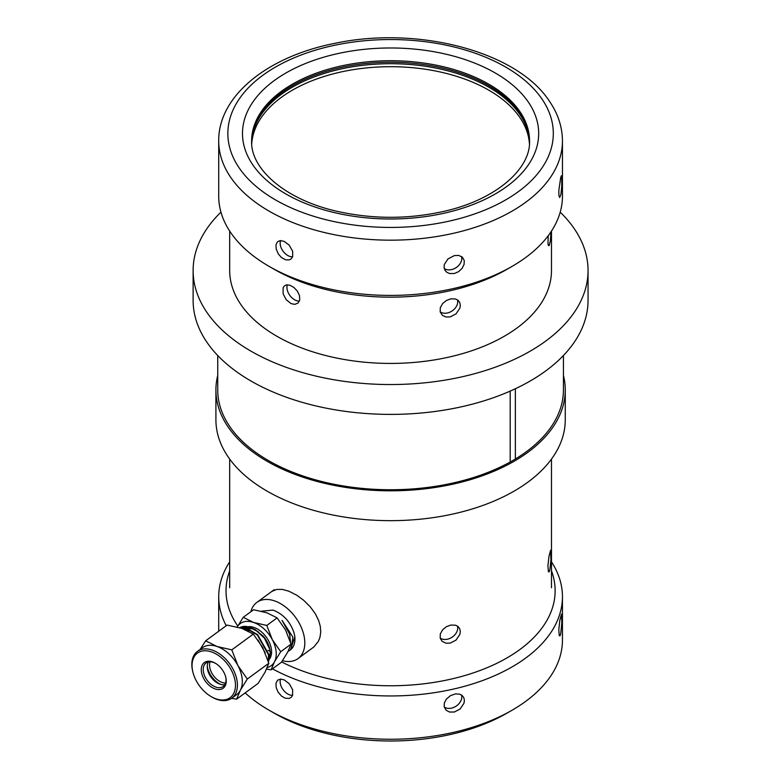 <?xml version="1.0" encoding="UTF-8"?>
<svg xmlns="http://www.w3.org/2000/svg" width="780" height="780" viewBox="0 0 780 780"><rect width="100%" height="100%" fill="white"/><g stroke="black" fill="none" stroke-linecap="round" stroke-linejoin="round"><path stroke-width="1.17" d="M551.48 231.065L551.48 270.533A160.894 92.898 180 0 1 516.984 328.01A160.894 92.898 180 0 1 264.898 328.526A160.894 92.898 180 0 1 229.681 270.533L229.681 231.065M560.206 212.17A197.467 114.007 180 0 1 588.052 270.533L588.052 300.388A197.467 114.007 180 0 1 530.215 381.001A197.467 114.007 180 0 1 315.013 405.717A197.467 114.007 180 0 1 193.118 300.388L193.118 270.533A197.467 114.007 180 0 1 220.954 212.17M588.052 270.533A197.467 114.007 180 0 1 530.215 351.146A197.467 114.007 180 0 1 315.013 375.863A197.467 114.007 180 0 1 193.118 270.533M515.356 388.752L515.356 459.01M510.188 391.102L510.188 462.004M281.414 94.292A138.957 80.223 180 0 1 434.811 67.88A138.957 80.223 180 0 1 529.513 142.389A138.957 80.223 180 0 0 446.716 70.551A138.957 80.223 180 0 0 298.984 83.606A138.957 80.223 180 0 0 251.648 142.389A138.957 80.223 180 0 1 281.414 94.292M281.414 92.8A138.957 80.223 180 0 1 435.445 66.514A138.957 80.223 180 0 1 529.532 141.668A138.957 80.223 0 0 0 339.037 67.938A138.957 80.223 0 0 0 251.628 141.668A138.957 80.223 180 0 1 281.414 92.8M251.726 143.832A138.957 80.223 180 0 1 298.984 86.599A138.957 80.223 180 0 1 445.497 73.222A138.957 80.223 180 0 1 529.435 143.832M266.779 625.443L277.115 617.867L266.779 612.749L253.549 609.745L243.214 617.321L253.559 622.44L266.779 625.443L272.308 639.629L280.722 651.7L291.057 644.124L285.529 629.938L277.115 617.867M280.722 651.7L274.472 661.82L271.099 669.835L281.434 662.259L287.693 652.139L291.057 644.124M267.277 667.514A26.12 16.76 -126.2 0 0 274.472 661.82A26.12 16.76 -126.2 0 0 276.13 651.67A26.12 16.76 -126.2 0 0 272.308 639.629A26.12 16.76 -126.2 0 0 253.559 622.44A26.12 16.76 -126.2 0 0 237.198 627.013M267.959 650.315A19.402 12.451 -126.2 0 0 270.075 651.261M271.099 669.835L266.584 669.084M236.964 627.442L243.214 617.321M268.759 659.968A20.202 12.958 -126.2 0 0 269.373 642.428A20.202 12.958 -126.2 0 0 254.046 627.471A20.202 12.958 -126.2 0 0 248.147 626.691M246.802 626.935A20.202 12.958 -126.2 0 0 243.877 628.27M268.934 658.681A20.202 12.958 -126.2 0 0 270.065 651.125A20.202 12.958 -126.2 0 0 269.714 648.853M269.88 649.516L269.568 648.219A20.202 12.958 -126.2 0 0 263.386 636.314L255.04 629.489L264.43 638.147L269.88 649.516L270.416 652.694L268.437 661.986M244.891 628.368L252.291 628.758L258.463 631.888M290.443 642.038L289.741 634.374L282.029 620.373L289.282 631.449L290.579 642.496M255.557 629.801L251.745 628.036L240.406 627.929M239.694 627.715L246.509 626.428A23.224 14.898 -126.2 0 0 239.655 627.705M246.509 626.428L255.04 629.489M241.507 628.29L248.089 629.09L257.654 634.686L268.866 654.547L268.34 661.674M258.024 640.029L265.239 652.928M246.373 630.211L249.415 630.864M243.292 628.933L244.159 628.582M243.925 628.27L251.433 628.163L244.52 628.319M242.102 628.495L247.728 629.353L257.293 634.949L268.505 654.81L268.193 661.187M282.029 620.373L292.861 637.094L291.427 649.028L290.452 649.916L294.869 636.812L294.021 632.804C290.16 621.543 283.15 613.977 273 610.096L261.349 611.198M290.452 649.916L288.151 651.251M291.427 649.028A24.804 15.912 -126.2 0 0 294.84 636.841A24.804 15.912 -126.2 0 0 294.703 635.69M253.315 634.091L262.665 647.498L268.808 663.263L247.299 679.029L237.949 665.613L231.806 649.857L253.315 634.091L241.82 628.397L227.126 625.063L205.627 640.828L200.197 649.35M268.808 663.263L265.064 672.155L258.112 683.407L236.603 699.173L240.347 690.271L247.299 679.029M231.553 698.334L236.603 699.173M231.806 649.857L217.113 646.513L205.627 640.828M231.787 698.168L236.672 694.58A29.026 18.623 -126.2 0 0 240.347 690.271A29.026 18.623 -126.2 0 0 242.19 678.99A29.026 18.623 -126.2 0 0 237.949 665.613A29.026 18.623 -126.2 0 0 217.113 646.513A29.026 18.623 -126.2 0 0 202.351 647.761L197.467 651.349A29.026 18.623 53.8 0 1 212.228 650.101A29.026 18.623 53.8 0 1 237.305 682.568A29.026 18.623 53.8 0 1 231.787 698.168A29.026 18.623 53.8 0 1 217.025 699.416A29.026 18.623 53.8 0 1 211.487 696.803L210.775 696.374A27.631 17.726 -126.2 0 0 235.355 682.832A27.631 17.726 -126.2 0 0 211.477 651.914A27.631 17.726 -126.2 0 0 192.172 667.943A27.631 17.726 -126.2 0 0 192.855 671.921A27.631 17.726 -126.2 0 0 210.775 696.374M201.338 671.102A15.902 10.199 53.8 0 1 212.453 661.879A15.902 10.199 53.8 0 1 215.485 663.302A15.902 10.199 53.8 0 1 225.8 677.381A15.902 10.199 53.8 0 1 226.19 679.673A15.902 10.199 53.8 0 1 215.075 688.896A15.902 10.199 53.8 0 1 201.338 671.102M192.855 671.921L192.66 671.122A29.026 18.623 53.8 0 1 191.948 666.939A29.026 18.623 53.8 0 1 197.467 651.349M207.578 669.591A15.902 10.199 -126.2 0 0 217.425 683.036M215.845 663.526A14.508 9.311 -126.2 0 0 213.428 662.425A14.508 9.311 -126.2 0 0 206.047 663.049A14.508 9.311 -126.2 0 0 203.287 670.849A14.508 9.311 -126.2 0 0 215.826 687.082A14.508 9.311 -126.2 0 0 223.207 686.458A14.508 9.311 -126.2 0 0 225.966 678.668A14.508 9.311 -126.2 0 0 225.703 676.972M224.903 684.557A14.508 9.311 53.8 0 1 219.853 684.138A14.508 9.311 53.8 0 1 217.074 682.832A14.508 9.311 53.8 0 1 207.665 669.991A14.508 9.311 53.8 0 1 207.314 667.894A14.508 9.311 53.8 0 1 208.367 662.005M210.005 661.82A14.508 9.311 -126.2 0 0 222.144 682.451A14.508 9.311 -126.2 0 0 225.566 683.056M207.256 666.247A17.667 11.329 -126.2 0 0 220.516 684.343M218.712 140.946L218.712 196.189A171.873 99.226 0 0 0 230.977 232.996A171.873 99.226 0 0 0 269.051 266.351L274.228 269.334A164.551 95.004 0 0 0 506.942 269.334L512.119 266.351A171.873 99.226 0 0 0 562.448 196.189L562.448 140.946C562.351 126.847 557.934 113.49 549.217 100.893C516.448 51.002 416.715 25.652 334.503 43.417C268.057 56.462 218.273 95.599 218.712 140.946A171.873 99.226 0 0 0 230.977 177.762A171.873 99.226 0 0 0 423.052 238.387A171.873 99.226 0 0 0 562.448 140.946M292.598 256.815A10.969 7.039 53.8 0 1 288.766 256.006A10.969 7.039 53.8 0 1 280.566 240.562M560.683 177.645L558.841 190.359L558.899 195.497L559.66 197.525L560.937 194.405L561.746 186.488L561.746 176.339L561.356 175.734L560.683 177.645M454.34 255.596L448.022 258.872L444.366 264.371L444.064 267.481L444.97 270.26L446.764 272.24L449.465 273.507L454.34 273.517L458.659 271.625L462.13 268.32L464.071 264.391L464.256 260.52L462.394 257.166L458.659 255.421L454.34 255.596M461.614 256.552A10.969 8.317 -34.7 0 1 451.63 269.587A10.969 8.317 -34.7 0 1 444.249 268.505M284.242 241.41L280.186 240.581L277.485 241.751L275.964 244.822L276.208 249.132L278.333 253.958L281.473 257.546L285.665 259.837L289.224 259.906L291.262 258.785L292.675 256.62L292.666 251.297L289.224 245.173L284.242 241.41M269.051 266.351A171.873 99.226 0 0 0 512.119 266.351M551.48 561.844A171.873 99.226 180 0 1 562.448 596.729L562.448 640.019A171.873 99.226 180 0 1 512.119 710.19L506.942 713.173A164.551 95.004 180 0 1 274.228 713.173L269.051 710.19A171.873 99.226 180 0 1 245.154 692.903M512.119 710.19A171.873 99.226 180 0 1 269.051 710.19M237.764 625.989A164.551 95.004 180 0 1 229.681 570.843M551.48 570.843A164.551 95.004 180 0 1 473.655 672.769A164.551 95.004 180 0 1 281.639 661.957M226.22 625.726A171.873 99.226 180 0 1 218.712 596.729A171.873 99.226 180 0 1 229.681 561.844M560.683 634.072L561.844 622.664L561.483 614.172L559.855 620.217L558.802 629.733L559.26 635.622L559.952 635.885L560.683 634.072M454.34 712.023L460.102 709.03L463.954 703.307L464.402 700.528L463.817 697.661L462.13 695.448L459.635 694.151L455.462 693.898L450.489 695.624L446.384 699.094L444.366 702.887L444.181 706.729L446.111 710.2L449.465 712.023L454.34 712.023M444.249 707.021A10.969 8.317 145.3 0 0 451.63 708.103A10.969 8.317 145.3 0 0 461.614 695.058M284.242 679.916L280.615 679.068L277.495 680.248L275.964 683.329L276.208 687.648L278.021 691.977L281.473 696.062L285.197 698.207L289.234 698.412L291.281 697.281L292.549 695.438L292.675 689.812L289.234 683.699L284.242 679.916M292.598 695.321A10.969 7.039 53.8 0 1 288.766 694.512A10.969 7.039 53.8 0 1 280.566 679.068M562.448 596.729A171.873 99.226 180 0 1 458.562 687.862A171.873 99.226 180 0 1 272.483 668.821M563.423 375.404A174.671 100.844 180 0 1 565.256 389.961A174.671 100.844 180 0 1 514.098 461.273A174.671 100.844 180 0 1 323.739 483.132A174.671 100.844 180 0 1 215.914 389.961A174.671 100.844 180 0 1 217.737 375.404M565.256 389.961L565.256 419.815A174.671 100.844 180 0 1 514.098 491.127A174.671 100.844 180 0 1 323.739 512.986A174.671 100.844 180 0 1 215.914 419.815L215.914 389.961M563.423 355.524L563.423 389.961A172.838 99.791 180 0 1 512.801 460.522A172.838 99.791 180 0 1 324.441 482.157A172.838 99.791 180 0 1 217.737 389.961L217.737 355.524M457.548 626.125A10.969 8.317 -34.7 0 1 447.564 639.171A10.969 8.317 -34.7 0 1 440.173 638.089M450.274 643.091L456.037 640.087L459.878 634.364L460.327 631.585L459.742 628.719L458.065 626.515L455.569 625.219L450.83 625.063L446.433 626.691L442.699 629.694L440.29 633.935L440.193 638.157L442.055 641.277L445.916 643.207L450.274 643.091M299.393 301.07A10.969 7.039 53.8 0 1 295.552 300.271A10.969 7.039 53.8 0 1 287.352 284.827M291.028 303.586L294.752 304.366L298.067 303.03L299.744 299.851L299.471 295.552L297.336 291.106L293.846 287.401L289.624 285.139L286.192 284.973L284.29 285.997L283.12 287.761L283.12 293.816L286.202 299.705L291.028 303.586M549.832 570.112L550.933 559.63L550.612 550.212L548.993 556.247L547.921 565.773L548.399 571.672L549.091 571.925L549.832 570.112M548.203 235.745L547.989 243.555L548.476 245.602L549.188 245.583L550.368 240.874L550.982 231.826M457.548 299.91A10.969 8.317 -34.7 0 1 447.564 312.946A10.969 8.317 -34.7 0 1 440.173 311.863M450.274 316.875L456.037 313.862L459.878 308.139L460.327 305.36L459.742 302.503L458.065 300.29L455.569 298.994L450.83 298.837L446.433 300.466L442.699 303.469L440.29 307.71L440.193 311.932L442.328 315.305L445.916 316.982L450.274 316.875M250.858 611.715A34.827 22.337 53.8 0 1 256.864 602.404A34.827 22.337 53.8 0 1 277.456 602.053A34.827 22.337 53.8 0 1 304.814 642.934A34.827 22.337 53.8 0 1 298.048 658.583L313.823 646.981L318.308 641.482L319.946 637.377L320.746 632.053L320.297 626.35L318.64 620.49L315.383 613.86L310.264 606.821L303.664 600.268L296.819 595.237L288.756 591.152L282.282 589.407L276.588 589.446L271.772 591.474M298.048 658.583A34.827 22.337 53.8 0 1 282.457 660.728M335.644 54.083A148.102 85.508 0 0 0 253.052 165.204A148.102 85.508 0 0 0 445.526 212.891A148.102 85.508 0 0 0 528.118 101.761A148.102 85.508 0 0 0 335.644 54.083M541.7 98.631A162.727 93.951 0 0 0 330.213 46.244A162.727 93.951 0 0 0 239.47 168.344A162.727 93.951 0 0 0 450.957 220.73A162.727 93.951 0 0 0 541.7 98.631M339.037 66.446A138.957 80.223 0 0 0 251.628 140.946C250.292 168.597 285.09 200.031 338.257 211.575C373.357 219.248 408.427 219.209 443.469 211.448C496.343 199.807 530.858 168.499 529.542 140.946A138.957 80.223 0 0 0 339.037 66.446M218.712 596.729L218.712 631.234M551.48 459.069L551.48 587.769M229.681 459.069L229.681 587.769M274.238 589.66L256.864 602.404"/></g></svg>
